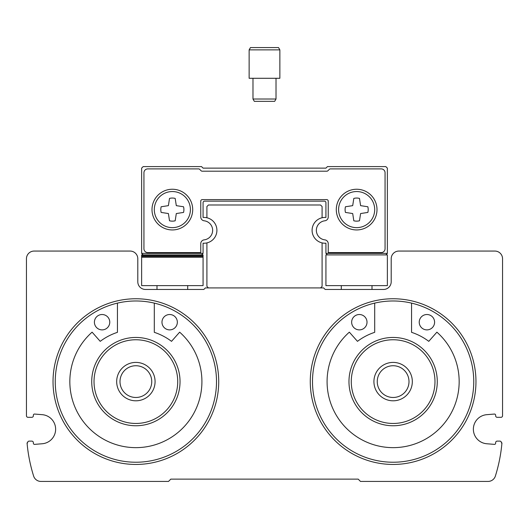 <?xml version="1.0" encoding="UTF-8"?>
<svg xmlns="http://www.w3.org/2000/svg" width="529" height="529" viewBox="0 0 529 529"><rect width="100%" height="100%" fill="white"/><g stroke="black" fill="none" stroke-linecap="round" stroke-linejoin="round"><path stroke-width="0.79" d="M216.506 381.607A80.633 80.633 0 0 0 95.564 311.779A80.633 80.633 0 0 0 95.564 451.435A80.633 80.633 0 0 0 216.506 381.607M473.753 381.607A80.633 80.633 0 0 0 352.81 311.779A80.633 80.633 0 0 0 352.81 451.435A80.633 80.633 0 0 0 473.753 381.607M34.127 251.063A7.677 7.677 0 0 0 26.45 258.741L26.45 415.774A1.534 1.534 0 0 0 27.984 417.315L31.826 417.315A1.534 1.534 0 0 0 33.36 415.774L33.36 415.199A1.151 1.151 0 0 1 34.511 414.048L42.214 414.67A14.587 14.587 0 0 1 55.631 429.217A14.587 14.587 0 0 1 42.214 443.758L34.511 444.38A1.151 1.151 0 0 1 33.36 443.229L33.36 442.654A1.534 1.534 0 0 0 31.826 441.12L29.121 441.12A1.534 1.534 0 0 0 27.614 442.912L27.052 442.912A156.65 156.65 0 0 0 33.618 476.047A7.677 7.677 0 0 0 40.945 481.43L168.513 481.43L170.814 479.129L358.186 479.129L360.487 481.43L488.055 481.43A7.677 7.677 0 0 0 495.382 476.047A156.65 156.65 0 0 0 501.948 442.912L501.386 442.912A1.534 1.534 0 0 0 499.879 441.12L497.174 441.12A1.534 1.534 0 0 0 495.64 442.654L495.64 443.229A1.151 1.151 0 0 1 494.489 444.38L486.786 443.758A14.587 14.587 0 0 1 473.369 429.217A14.587 14.587 0 0 1 486.786 414.67L494.489 414.048A1.151 1.151 0 0 1 495.64 415.199L495.64 415.774A1.534 1.534 0 0 0 497.174 417.315L501.016 417.315A1.534 1.534 0 0 0 502.55 415.774L502.55 258.741A7.677 7.677 0 0 0 494.873 251.063L398.886 251.063A7.677 7.677 0 0 0 391.202 258.741L391.202 281.778A7.677 7.677 0 0 1 383.525 289.456L325.163 289.456L323.629 287.921L205.371 287.921L203.837 289.456L145.475 289.456A7.677 7.677 0 0 1 137.798 281.778L137.798 258.741A7.677 7.677 0 0 0 130.114 251.063L34.127 251.063M218.722 381.607A82.848 82.848 0 0 0 94.453 309.855A82.848 82.848 0 0 0 94.453 453.353A82.848 82.848 0 0 0 218.722 381.607M475.968 381.607A82.848 82.848 0 0 0 351.699 309.855A82.848 82.848 0 0 0 351.699 453.353A82.848 82.848 0 0 0 475.968 381.607M203.07 202.686A1.534 1.534 0 0 1 204.604 201.146L324.396 201.146A1.534 1.534 0 0 1 325.93 202.686L325.93 217.459A12.901 12.901 0 0 0 312.09 230.327A12.901 12.901 0 0 0 325.93 243.195L325.93 253.365L387.367 253.365L387.367 168.129L385.826 166.595L327.471 166.595L325.93 168.129L203.07 168.129L201.529 166.595L143.174 166.595L141.633 168.129L141.633 253.365L203.07 253.365L203.07 243.195A12.901 12.901 0 0 0 216.91 230.327A12.901 12.901 0 0 0 203.07 217.459L203.07 202.686L203.07 217.459M325.93 217.459A12.901 12.901 0 0 0 322.095 217.756L322.095 206.522L320.554 204.988L208.446 204.988L206.905 206.522L206.905 217.756M320.554 287.921L322.095 286.387L322.095 242.897A12.901 12.901 0 0 0 325.93 243.195M206.905 242.897L206.905 286.387L208.446 287.921M367.014 322.201A7.677 7.677 0 0 0 355.495 315.548A7.677 7.677 0 0 0 355.495 328.853A7.677 7.677 0 0 0 367.014 322.201M434.593 322.201A7.677 7.677 0 0 0 423.074 315.548A7.677 7.677 0 0 0 423.074 328.853A7.677 7.677 0 0 0 434.593 322.201M411.555 303.11L411.555 332.331A59.129 59.129 0 0 1 428.774 341.344L436.901 332.159A66.039 66.039 0 0 1 440.756 427.346A66.039 66.039 0 0 1 345.49 427.346A66.039 66.039 0 0 1 349.345 332.159L357.472 341.344A59.129 59.129 0 0 1 374.697 332.331L374.697 303.11M109.767 322.201A7.677 7.677 0 0 0 98.249 315.548A7.677 7.677 0 0 0 98.249 328.853A7.677 7.677 0 0 0 109.767 322.201M177.341 322.201A7.677 7.677 0 0 0 165.822 315.548A7.677 7.677 0 0 0 165.822 328.853A7.677 7.677 0 0 0 177.341 322.201M154.303 303.11L154.303 332.331A59.129 59.129 0 0 1 171.528 341.344L179.655 332.159A66.039 66.039 0 0 1 183.51 427.346A66.039 66.039 0 0 1 88.244 427.346A66.039 66.039 0 0 1 92.099 332.159L100.226 341.344A59.129 59.129 0 0 1 117.445 332.331L117.445 303.11M437.278 381.607A44.152 44.152 0 0 0 371.047 343.367A44.152 44.152 0 0 0 371.047 419.841A44.152 44.152 0 0 0 437.278 381.607M434.977 381.607A41.851 41.851 0 0 0 372.198 345.364A41.851 41.851 0 0 0 372.198 417.85A41.851 41.851 0 0 0 434.977 381.607M412.322 381.607A19.196 19.196 0 0 0 383.525 364.977A19.196 19.196 0 0 0 383.525 398.231A19.196 19.196 0 0 0 412.322 381.607M180.032 381.607A44.152 44.152 0 0 0 113.801 343.367A44.152 44.152 0 0 0 113.801 419.841A44.152 44.152 0 0 0 180.032 381.607M177.724 381.607A41.851 41.851 0 0 0 114.952 345.364A41.851 41.851 0 0 0 114.952 417.85A41.851 41.851 0 0 0 177.724 381.607M155.076 381.607A19.196 19.196 0 0 0 126.279 364.977A19.196 19.196 0 0 0 126.279 398.231A19.196 19.196 0 0 0 155.076 381.607M408.996 381.607A15.87 15.87 0 0 0 385.185 367.86A15.87 15.87 0 0 0 385.185 395.348A15.87 15.87 0 0 0 408.996 381.607M151.75 381.607A15.87 15.87 0 0 0 127.939 367.86A15.87 15.87 0 0 0 127.939 395.348A15.87 15.87 0 0 0 151.75 381.607M203.07 253.365L201.529 254.899L143.174 254.899L141.633 253.365M327.471 254.899L325.93 253.365M387.367 253.365L385.826 254.899M198.593 168.896L147.776 168.896A3.842 3.842 0 0 0 143.941 172.738L143.941 248.756A3.842 3.842 0 0 0 147.776 252.597L200.762 252.597L200.762 243.677A3.842 3.842 0 0 1 204.168 239.862A9.601 9.601 0 0 0 204.168 220.791A3.842 3.842 0 0 1 200.762 216.976L200.762 201.146A1.534 1.534 0 0 1 202.303 199.612L326.697 199.612A1.534 1.534 0 0 1 328.238 201.146L328.238 216.976A3.842 3.842 0 0 1 324.832 220.791A9.601 9.601 0 0 0 324.832 239.862A3.842 3.842 0 0 1 328.238 243.677L328.238 252.597L381.224 252.597A3.842 3.842 0 0 0 385.059 248.756L385.059 172.738A3.842 3.842 0 0 0 381.224 168.896L330.407 168.896A1.534 1.534 0 0 0 329.322 169.346L327.914 170.748A1.534 1.534 0 0 1 326.829 171.198L202.171 171.198A1.534 1.534 0 0 1 201.086 170.748L199.678 169.346A1.534 1.534 0 0 0 198.593 168.896M192.701 209.596A20.347 20.347 0 0 0 162.178 191.974A20.347 20.347 0 0 0 162.178 227.219A20.347 20.347 0 0 0 192.701 209.596M376.998 209.596A20.347 20.347 0 0 0 346.475 191.974A20.347 20.347 0 0 0 346.475 227.219A20.347 20.347 0 0 0 376.998 209.596M374.697 209.596A18.046 18.046 0 0 0 347.626 193.964A18.046 18.046 0 0 0 347.626 225.222A18.046 18.046 0 0 0 374.697 209.596M352.698 205.649L345.45 206.76A11.552 11.552 0 0 0 345.45 212.427L352.698 213.544L353.815 220.791A11.552 11.552 0 0 0 359.482 220.791L360.599 213.544L367.847 212.427A11.552 11.552 0 0 0 367.847 206.76L360.599 205.649L359.482 198.401A11.552 11.552 0 0 0 353.815 198.401L352.698 205.649M184.8 196.53A18.046 18.046 0 0 1 190.4 209.596A18.046 18.046 0 0 0 163.329 193.964A18.046 18.046 0 0 0 163.329 225.222A18.046 18.046 0 0 0 190.4 209.596A18.046 18.046 0 0 1 172.355 227.642A18.046 18.046 0 0 1 159.903 196.53M168.401 205.649L161.153 206.76A11.552 11.552 0 0 0 161.153 212.427L168.401 213.544L169.518 220.791A11.552 11.552 0 0 0 175.185 220.791L176.302 213.544L183.55 212.427A11.552 11.552 0 0 0 183.55 206.76L176.302 205.649L175.185 198.401A11.552 11.552 0 0 0 169.518 198.401L168.401 205.649M325.93 254.899L325.93 285.62L387.367 285.62L387.367 254.899L325.93 254.899M372.006 289.456L372.006 285.62M341.291 285.62L341.291 289.456M278.525 47.57L279.861 49.871L278.525 47.57L250.475 47.57L249.139 49.871L249.139 78.285L279.861 78.285L279.861 49.871L249.139 49.871L250.475 47.57M276.019 78.285L276.019 99.016L252.981 99.016L252.981 78.285M274.69 101.323L276.019 99.016L274.69 101.323L254.31 101.323L252.981 99.016L254.31 101.323M203.07 168.129L226.108 168.129M302.892 168.129L325.93 168.129M141.633 285.62L203.07 285.62L203.07 257.206L141.633 257.206L141.633 285.62M143.174 254.899L141.633 254.899L141.633 257.206M141.633 256.532L203.07 256.532L203.07 257.206M203.07 256.532L203.07 254.899L201.529 254.899M156.994 289.456L156.994 285.62M187.709 285.62L187.709 289.456M141.633 255.573L203.07 255.573"/></g></svg>
